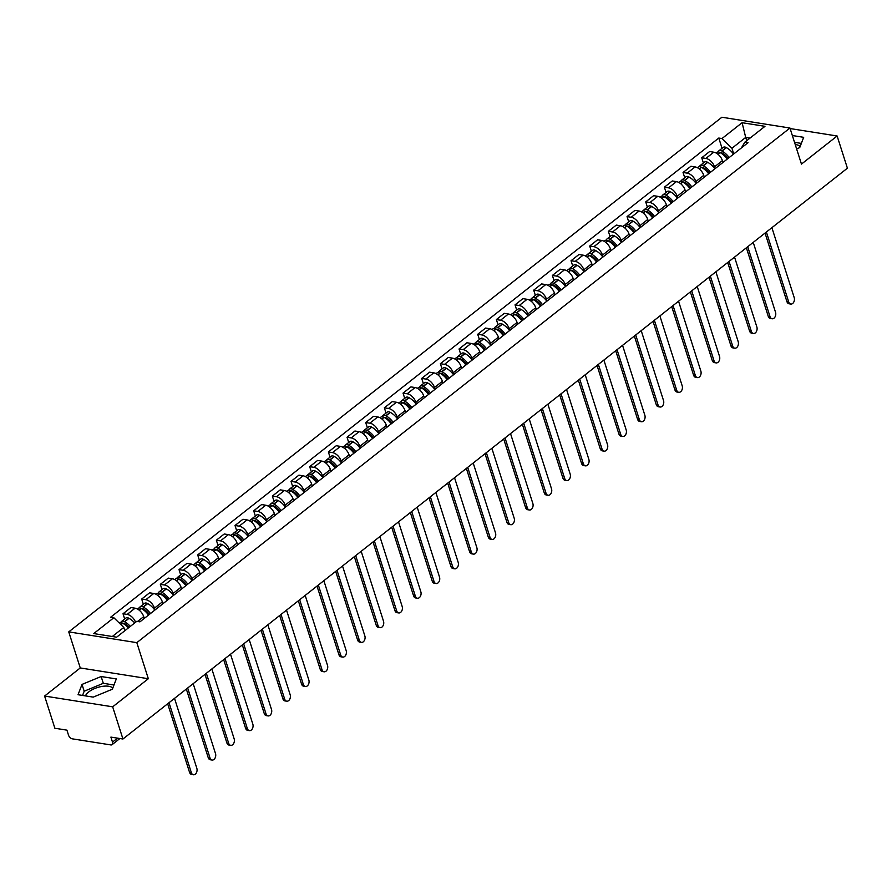 <?xml version="1.0" encoding="UTF-8"?>
<svg xmlns="http://www.w3.org/2000/svg" width="892" height="892" viewBox="0 0 892 892"><rect width="100%" height="100%" fill="white"/><g stroke="black" fill="none" stroke-linecap="round" stroke-linejoin="round"><path stroke-width="1.34" d="M795.229 144.56A14.696 6.378 162.3 0 1 800.135 146.522M85.465 695.894A14.696 6.378 162.3 0 1 88.732 691.936A14.696 6.378 162.3 0 1 102.179 686.394A14.696 6.378 162.3 0 1 112.771 688.122M44.6 696.05L112.671 706.821L122.94 739.011L847.4 168.187L837.131 135.997L801.462 164.095L789.955 128.024L721.884 117.242L68.751 631.882L80.258 667.952L44.6 696.05L54.869 728.24L66.922 730.147L68.517 735.164A3.769 2.219 -128.2 0 0 72.274 738.832L110.809 744.92A3.769 2.219 -128.2 0 0 112.102 744.653A3.769 2.219 -128.2 0 0 112.492 742.122L117.521 738.152M112.671 706.821L148.328 678.723L136.822 642.653L789.955 128.024M122.94 739.011L110.898 737.104L112.492 742.122M837.131 135.997L790.122 128.559M722.988 162.433L722.409 160.638A8.675 5.107 -128.2 0 0 713.767 152.197L709.619 151.54L701.725 157.773L705.873 158.43A8.675 5.107 51.8 0 1 714.514 166.86L715.083 168.655M703.398 163.002L701.725 157.773M704.312 177.14L703.743 175.345A8.675 5.107 -128.2 0 0 695.102 166.915L690.954 166.258L683.049 172.479L687.208 173.137A8.675 5.107 51.8 0 1 695.838 181.567L696.418 183.373M684.721 177.72L683.049 172.479M685.647 191.858L685.067 190.052A8.675 5.107 -128.2 0 0 676.437 181.622L672.278 180.965L664.384 187.186L668.532 187.844A8.675 5.107 51.8 0 1 677.173 196.273L677.753 198.08M666.056 192.427L664.384 187.186M666.982 206.565L666.402 204.759A8.675 5.107 -128.2 0 0 657.772 196.329L653.613 195.671L645.719 201.893L649.867 202.551A8.675 5.107 51.8 0 1 658.508 210.98L659.077 212.787M647.391 207.134L645.719 201.893M648.317 221.272L647.737 219.465A8.675 5.107 -128.2 0 0 639.096 211.036L634.948 210.378L627.054 216.6L631.202 217.258A8.675 5.107 51.8 0 1 639.843 225.698L640.411 227.493M628.726 221.84L627.054 216.6M629.641 235.979L629.072 234.183A8.675 5.107 -128.2 0 0 620.431 225.743L616.283 225.096L608.377 231.318L612.536 231.976A8.675 5.107 51.8 0 1 621.167 240.405L621.746 242.2M610.05 236.558L608.377 231.318M610.975 250.685L610.396 248.89A8.675 5.107 -128.2 0 0 601.766 240.461L597.607 239.803L589.712 246.025L593.86 246.683A8.675 5.107 51.8 0 1 602.501 255.112L603.081 256.918M591.385 251.265L589.712 246.025M592.31 265.403L591.731 263.597A8.675 5.107 -128.2 0 0 583.1 255.168L578.941 254.51L571.047 260.732L575.195 261.389A8.675 5.107 51.8 0 1 583.836 269.819L584.405 271.625M572.72 265.972L571.047 260.732M573.645 280.11L573.065 278.304A8.675 5.107 -128.2 0 0 564.424 269.875L560.276 269.217L552.382 275.438L556.53 276.096A8.675 5.107 51.8 0 1 565.171 284.526L565.74 286.332M554.055 280.679L552.382 275.438M554.969 294.817L554.4 293.022A8.675 5.107 -128.2 0 0 545.759 284.581L541.611 283.924L533.706 290.156L537.865 290.803A8.675 5.107 51.8 0 1 546.495 299.244L547.075 301.039M535.378 295.386L533.706 290.156M536.304 309.524L535.724 307.729A8.675 5.107 -128.2 0 0 527.094 299.299L522.935 298.642L515.041 304.863L519.189 305.521A8.675 5.107 51.8 0 1 527.83 313.951L528.41 315.746M516.713 310.104L515.041 304.863M517.639 324.242L517.059 322.436A8.675 5.107 -128.2 0 0 508.429 314.006L504.27 313.348L496.376 319.57L500.523 320.228A8.675 5.107 51.8 0 1 509.165 328.657L509.733 330.464M498.048 324.811L496.376 319.57M498.962 338.949L498.394 337.143A8.675 5.107 -128.2 0 0 489.753 328.713L485.605 328.055L477.711 334.277L481.858 334.935A8.675 5.107 51.8 0 1 490.5 343.364L491.068 345.171M479.383 339.517L477.711 334.277M480.297 353.656L479.729 351.849A8.675 5.107 -128.2 0 0 471.087 343.42L466.94 342.762L459.034 348.984L463.193 349.642A8.675 5.107 51.8 0 1 471.823 358.082L472.403 359.877M460.707 354.224L459.034 348.984M461.632 368.363L461.053 366.567A8.675 5.107 -128.2 0 0 452.422 358.127L448.263 357.469L440.369 363.702L444.517 364.36A8.675 5.107 51.8 0 1 453.158 372.789L453.738 374.584M442.042 368.931L440.369 363.702M442.967 383.069L442.387 381.274A8.675 5.107 -128.2 0 0 433.757 372.845L429.598 372.187L421.704 378.409L425.852 379.067A8.675 5.107 51.8 0 1 434.493 387.496L435.062 389.302M423.377 383.649L421.704 378.409M424.291 397.787L423.722 395.981A8.675 5.107 -128.2 0 0 415.081 387.552L410.933 386.894L403.039 393.116L407.187 393.773A8.675 5.107 51.8 0 1 415.828 402.203L416.397 404.009M404.712 398.356L403.039 393.116M405.626 412.494L405.057 410.688A8.675 5.107 -128.2 0 0 396.416 402.259L392.268 401.601L384.363 407.822L388.522 408.48A8.675 5.107 51.8 0 1 397.152 416.91L397.732 418.716M386.035 413.063L384.363 407.822M386.961 427.201L386.381 425.395A8.675 5.107 -128.2 0 0 377.751 416.965L373.592 416.308L365.698 422.529L369.845 423.187A8.675 5.107 51.8 0 1 378.487 431.628L379.067 433.423M367.37 427.77L365.698 422.529M368.296 441.908L367.716 440.113A8.675 5.107 -128.2 0 0 359.086 431.672L354.927 431.026L347.033 437.247L351.18 437.905A8.675 5.107 51.8 0 1 359.822 446.334L360.39 448.13M348.705 442.488L347.033 437.247M349.619 456.615L349.051 454.82A8.675 5.107 -128.2 0 0 340.41 446.39L336.262 445.732L328.368 451.954L332.515 452.612A8.675 5.107 51.8 0 1 341.157 461.041L341.725 462.848M330.04 457.195L328.368 451.954M330.954 471.333L330.386 469.526A8.675 5.107 -128.2 0 0 321.744 461.097L317.597 460.439L309.691 466.661L313.85 467.319A8.675 5.107 51.8 0 1 322.48 475.748L323.06 477.555M311.364 471.901L309.691 466.661M312.289 486.04L311.709 484.233A8.675 5.107 -128.2 0 0 303.079 475.804L298.92 475.146L291.026 481.368L295.174 482.026A8.675 5.107 51.8 0 1 303.815 490.455L304.395 492.261M292.699 486.608L291.026 481.368M293.624 500.747L293.044 498.951A8.675 5.107 -128.2 0 0 284.414 490.511L280.255 489.853L272.361 496.086L276.509 496.733A8.675 5.107 51.8 0 1 285.15 505.173L285.719 506.968M274.034 501.315L272.361 496.086M274.948 515.453L274.379 513.658A8.675 5.107 -128.2 0 0 265.738 505.229L261.59 504.571L253.696 510.793L257.844 511.45A8.675 5.107 51.8 0 1 266.485 519.88L267.054 521.675M255.368 516.033L253.696 510.793M256.283 530.171L255.714 528.365A8.675 5.107 -128.2 0 0 247.073 519.936L242.925 519.278L235.02 525.5L239.179 526.157A8.675 5.107 51.8 0 1 247.809 534.587L248.389 536.393M236.692 530.74L235.02 525.5M237.618 544.878L237.038 543.072A8.675 5.107 -128.2 0 0 228.408 534.643L224.249 533.985L216.355 540.206L220.502 540.864A8.675 5.107 51.8 0 1 229.144 549.294L229.723 551.1M218.027 545.447L216.355 540.206M218.953 559.585L218.373 557.779A8.675 5.107 -128.2 0 0 209.743 549.349L205.584 548.692L197.69 554.913L201.837 555.571A8.675 5.107 51.8 0 1 210.479 564.012L211.047 565.807M199.362 560.154L197.69 554.913M200.276 574.292L199.708 572.497A8.675 5.107 -128.2 0 0 191.066 564.056L186.919 563.398L179.024 569.631L183.172 570.289A8.675 5.107 51.8 0 1 191.813 578.718L192.382 580.514M180.697 574.861L179.024 569.631M181.611 588.999L181.043 587.204A8.675 5.107 -128.2 0 0 172.401 578.774L168.254 578.116L160.348 584.338L164.507 584.996A8.675 5.107 51.8 0 1 173.137 593.425L173.717 595.232M162.021 589.579L160.348 584.338M162.946 603.717L162.366 601.91A8.675 5.107 -128.2 0 0 153.736 593.481L149.577 592.823L141.683 599.045L145.831 599.703A8.675 5.107 51.8 0 1 154.472 608.132L155.052 609.938M143.356 604.285L141.683 599.045M144.281 618.424L143.701 616.617A8.675 5.107 -128.2 0 0 135.071 608.188L130.912 607.53L123.018 613.752L127.166 614.41A8.675 5.107 51.8 0 1 135.595 622.237M124.69 618.992L123.018 613.752M746.738 140.691L745.701 137.424L731.942 148.262L733.748 153.948M731.942 148.262L721.985 138.55L742.088 122.706L764.968 126.329L744.853 142.174L741.386 147.938M721.985 138.55L718.785 138.048L110.641 617.231L113.841 617.732L93.738 633.576L116.618 637.189L136.721 621.356L139.91 621.858L748.053 142.675L744.853 142.174M68.751 631.882L136.822 642.653M796.623 148.897L799.711 147.626L803.681 137.323L792.352 135.528M80.258 667.952L148.328 678.723M93.225 697.12L112.347 689.226L116.317 678.923L101.142 676.526L82.008 684.42L78.05 694.723L93.225 697.12M124.835 630.711L123.798 627.444L112.292 636.509M750.016 138.104L745.701 137.424L742.088 122.706M722.063 148.295L718.785 138.048M113.841 617.732L123.798 627.444M801.339 143.4L794.516 142.319M113.975 685L103.316 683.317L84.183 691.211L82.555 695.437M84.183 691.211L82.008 684.42M103.316 683.317L101.142 676.526M790.78 304.06L789.007 303.782A4.337 2.955 -81 0 1 786.934 301.663L788.706 301.942A4.337 2.955 99 0 0 790.78 304.06A4.337 2.955 99 0 0 793.757 302.12A4.337 2.955 99 0 0 794.203 297.605L771.892 227.683M729.165 157.561A14.328 8.429 -128.2 0 0 722.041 151.083L721.829 150.971A4.761 2.799 -128.2 0 0 718.841 150.837A4.761 2.799 -128.2 0 0 718.172 151.963M718.841 150.837L723.211 147.392A4.761 2.799 51.8 0 1 726.199 147.526L726.411 147.648A14.328 8.429 51.8 0 1 733.536 154.115M716.086 153L716.923 152.342A4.761 2.799 51.8 0 1 719.922 152.476L720.123 152.599A14.328 8.429 51.8 0 1 727.259 159.066M720.39 152.733A2.308 1.36 51.8 0 1 721.806 152.822L722.018 152.945A11.875 6.991 51.8 0 1 728.028 158.453M766.384 232.02L788.706 301.942M726.188 156.212L726.991 158.709M765.046 233.068L786.934 301.663M772.115 318.767L770.342 318.489A4.337 2.955 -81 0 1 768.268 316.37L770.03 316.649A4.337 2.955 99 0 0 772.115 318.767A4.337 2.955 99 0 0 775.092 316.827A4.337 2.955 99 0 0 775.538 312.312L753.227 242.39M710.5 172.268A14.328 8.429 -128.2 0 0 703.375 165.789L703.164 165.678A4.761 2.799 -128.2 0 0 700.175 165.544A4.761 2.799 -128.2 0 0 699.506 166.67M700.175 165.544L704.546 162.099A4.761 2.799 51.8 0 1 707.534 162.244L707.746 162.355A14.328 8.429 51.8 0 1 714.871 168.833M697.421 167.718L698.258 167.049A4.761 2.799 51.8 0 1 701.246 167.194L701.458 167.306A14.328 8.429 51.8 0 1 708.582 173.784M701.714 167.451A2.308 1.36 51.8 0 1 703.141 167.54L703.353 167.651A11.875 6.991 51.8 0 1 709.363 173.171M747.719 246.727L770.03 316.649M707.523 170.918L708.315 173.416M746.381 247.786L768.268 316.37M753.439 333.474L751.677 333.195A4.337 2.955 -81 0 1 749.592 331.088L751.365 331.367A4.337 2.955 99 0 0 753.439 333.474A4.337 2.955 99 0 0 756.416 331.534A4.337 2.955 99 0 0 756.873 327.029L734.551 257.097M691.835 186.974A14.328 8.429 -128.2 0 0 684.71 180.507L684.498 180.385A4.761 2.799 -128.2 0 0 681.51 180.251A4.761 2.799 -128.2 0 0 680.841 181.377M681.51 180.251L685.87 176.817A4.761 2.799 51.8 0 1 688.869 176.95L689.07 177.062A14.328 8.429 51.8 0 1 696.206 183.54M678.745 182.425L679.592 181.767A4.761 2.799 51.8 0 1 682.581 181.901L682.793 182.013A14.328 8.429 51.8 0 1 689.917 188.491M683.049 182.158A2.308 1.36 51.8 0 1 684.476 182.247L684.677 182.358A11.875 6.991 51.8 0 1 690.698 187.877M729.054 261.434L751.365 331.367M688.858 185.625L689.65 188.123M727.705 262.493L749.592 331.088M734.774 348.181L733.001 347.902A4.337 2.955 -81 0 1 730.927 345.795L732.7 346.074A4.337 2.955 99 0 0 734.774 348.181A4.337 2.955 99 0 0 737.751 346.241A4.337 2.955 99 0 0 738.208 341.736L715.886 271.804M673.17 201.692A14.328 8.429 -128.2 0 0 666.034 195.214L665.833 195.103A4.761 2.799 -128.2 0 0 662.834 194.958A4.761 2.799 -128.2 0 0 662.176 196.084M662.834 194.958L667.205 191.524A4.761 2.799 51.8 0 1 670.193 191.657L670.405 191.769A14.328 8.429 51.8 0 1 677.53 198.247M660.08 197.132L660.927 196.474A4.761 2.799 51.8 0 1 663.916 196.608L664.127 196.719A14.328 8.429 51.8 0 1 671.252 203.198M664.384 196.864A2.308 1.36 51.8 0 1 665.8 196.954L666.012 197.065A11.875 6.991 51.8 0 1 672.033 202.584M710.378 276.141L732.7 346.074M670.193 200.332L670.985 202.83M709.04 277.2L730.927 345.795M716.109 362.899L714.336 362.609A4.337 2.955 -81 0 1 712.262 360.502L714.035 360.781A4.337 2.955 99 0 0 716.109 362.899A4.337 2.955 99 0 0 719.086 360.959A4.337 2.955 99 0 0 719.532 356.443L697.221 286.51M654.494 216.399A14.328 8.429 -128.2 0 0 647.369 209.921L647.157 209.81A4.761 2.799 -128.2 0 0 644.169 209.676A4.761 2.799 -128.2 0 0 643.5 210.802M644.169 209.676L648.54 206.23A4.761 2.799 51.8 0 1 651.528 206.364L651.74 206.476A14.328 8.429 51.8 0 1 658.865 212.954M641.415 211.839L642.251 211.181A4.761 2.799 51.8 0 1 645.251 211.315L645.451 211.426A14.328 8.429 51.8 0 1 652.587 217.904M645.719 211.571A2.308 1.36 51.8 0 1 647.135 211.66L647.347 211.772A11.875 6.991 51.8 0 1 653.357 217.291M691.713 290.848L714.035 360.781M651.517 215.05L652.32 217.548M690.375 291.907L712.262 360.502M697.444 377.606L695.671 377.327A4.337 2.955 -81 0 1 693.597 375.209L695.359 375.487A4.337 2.955 99 0 0 697.444 377.606A4.337 2.955 99 0 0 700.421 375.666A4.337 2.955 99 0 0 700.867 371.15L678.556 301.228M635.829 231.106A14.328 8.429 -128.2 0 0 628.704 224.628L628.492 224.516A4.761 2.799 -128.2 0 0 625.504 224.383A4.761 2.799 -128.2 0 0 624.835 225.509M625.504 224.383L629.875 220.937A4.761 2.799 51.8 0 1 632.863 221.071L633.075 221.194A14.328 8.429 51.8 0 1 640.2 227.661M622.75 226.557L623.586 225.888A4.761 2.799 51.8 0 1 626.574 226.022L626.786 226.144A14.328 8.429 51.8 0 1 633.911 232.611M627.043 226.289A2.308 1.36 51.8 0 1 628.47 226.367L628.682 226.49A11.875 6.991 51.8 0 1 634.691 231.998M673.047 305.566L695.359 375.487M632.852 229.757L633.643 232.255M671.709 306.625L693.597 375.209M678.767 392.313L677.006 392.034A4.337 2.955 -81 0 1 674.921 389.916L676.693 390.194A4.337 2.955 99 0 0 678.767 392.313A4.337 2.955 99 0 0 681.744 390.373A4.337 2.955 99 0 0 682.202 385.857L659.879 315.935M617.164 245.813A14.328 8.429 -128.2 0 0 610.039 239.346L609.827 239.223A4.761 2.799 -128.2 0 0 606.839 239.089A4.761 2.799 -128.2 0 0 606.17 240.216M606.839 239.089L611.198 235.644A4.761 2.799 51.8 0 1 614.198 235.789L614.398 235.901A14.328 8.429 51.8 0 1 621.534 242.379M604.074 241.264L604.921 240.595A4.761 2.799 51.8 0 1 607.909 240.74L608.121 240.851A14.328 8.429 51.8 0 1 615.246 247.329M608.377 240.996A2.308 1.36 51.8 0 1 609.805 241.085L610.005 241.197A11.875 6.991 51.8 0 1 616.026 246.716M654.382 320.273L676.693 390.194M614.187 244.464L614.978 246.961M653.033 321.332L674.921 389.916M660.102 407.02L658.329 406.741A4.337 2.955 -81 0 1 656.256 404.633L658.028 404.912A4.337 2.955 99 0 0 660.102 407.02A4.337 2.955 99 0 0 663.079 405.079A4.337 2.955 99 0 0 663.537 400.575L641.214 330.642M598.499 260.531A14.328 8.429 -128.2 0 0 591.363 254.053L591.162 253.941A4.761 2.799 -128.2 0 0 588.163 253.796A4.761 2.799 -128.2 0 0 587.505 254.922M588.163 253.796L592.533 250.362A4.761 2.799 51.8 0 1 595.522 250.496L595.733 250.607A14.328 8.429 51.8 0 1 602.858 257.086M585.408 255.971L586.256 255.313A4.761 2.799 51.8 0 1 589.244 255.446L589.456 255.558A14.328 8.429 51.8 0 1 596.581 262.036M589.712 255.703A2.308 1.36 51.8 0 1 591.128 255.792L591.34 255.904A11.875 6.991 51.8 0 1 597.361 261.423M635.706 334.979L658.028 404.912M595.522 259.171L596.313 261.668M634.368 336.039L656.256 404.633M641.437 421.726L639.664 421.448A4.337 2.955 -81 0 1 637.59 419.34L639.363 419.619A4.337 2.955 99 0 0 641.437 421.726A4.337 2.955 99 0 0 644.414 419.798A4.337 2.955 99 0 0 644.86 415.282L622.549 345.349M579.822 275.238A14.328 8.429 -128.2 0 0 572.697 268.76L572.486 268.648A4.761 2.799 -128.2 0 0 569.497 268.503A4.761 2.799 -128.2 0 0 568.828 269.64M569.497 268.503L573.868 265.069A4.761 2.799 51.8 0 1 576.856 265.203L577.068 265.314A14.328 8.429 51.8 0 1 584.193 271.792M566.743 270.677L567.58 270.02A4.761 2.799 51.8 0 1 570.579 270.153L570.78 270.265A14.328 8.429 51.8 0 1 577.916 276.743M571.047 270.41A2.308 1.36 51.8 0 1 572.463 270.499L572.675 270.611A11.875 6.991 51.8 0 1 578.685 276.13M617.041 349.686L639.363 419.619M576.845 273.889L577.648 276.375M615.703 350.746L637.59 419.34M622.772 436.444L620.999 436.155A4.337 2.955 -81 0 1 618.925 434.047L620.687 434.326A4.337 2.955 99 0 0 622.772 436.444A4.337 2.955 99 0 0 625.749 434.504A4.337 2.955 99 0 0 626.195 429.989L603.884 360.067M561.157 289.945A14.328 8.429 -128.2 0 0 554.032 283.466L553.821 283.355A4.761 2.799 -128.2 0 0 550.832 283.221A4.761 2.799 -128.2 0 0 550.163 284.347M550.832 283.221L555.203 279.776A4.761 2.799 51.8 0 1 558.191 279.91L558.403 280.032A14.328 8.429 51.8 0 1 565.528 286.499M548.078 285.384L548.914 284.726A4.761 2.799 51.8 0 1 551.903 284.86L552.115 284.972A14.328 8.429 51.8 0 1 559.239 291.45M552.371 285.117A2.308 1.36 51.8 0 1 553.798 285.206L554.01 285.317A11.875 6.991 51.8 0 1 560.02 290.837M598.376 364.404L620.687 434.326M558.18 288.595L558.972 291.093M597.038 365.452L618.925 434.047M604.096 451.151L602.334 450.873A4.337 2.955 -81 0 1 600.249 448.754L602.022 449.033A4.337 2.955 99 0 0 604.096 451.151A4.337 2.955 99 0 0 607.073 449.211A4.337 2.955 99 0 0 607.53 444.695L585.208 374.774M542.492 304.651A14.328 8.429 -128.2 0 0 535.367 298.173L535.155 298.062A4.761 2.799 -128.2 0 0 532.167 297.928A4.761 2.799 -128.2 0 0 531.498 299.054M532.167 297.928L536.527 294.483A4.761 2.799 51.8 0 1 539.526 294.628L539.727 294.739A14.328 8.429 51.8 0 1 546.863 301.217M529.402 300.102L530.249 299.433A4.761 2.799 51.8 0 1 533.238 299.567L533.449 299.69A14.328 8.429 51.8 0 1 540.574 306.157M533.706 299.835A2.308 1.36 51.8 0 1 535.133 299.913L535.334 300.035A11.875 6.991 51.8 0 1 541.355 305.543M579.711 379.111L602.022 449.033M539.515 303.302L540.307 305.8M578.362 380.17L600.249 448.754M585.431 465.858L583.658 465.579A4.337 2.955 -81 0 1 581.584 463.461L583.357 463.751A4.337 2.955 99 0 0 585.431 465.858A4.337 2.955 99 0 0 588.408 463.918A4.337 2.955 99 0 0 588.865 459.413L566.543 389.481M523.827 319.358A14.328 8.429 -128.2 0 0 516.691 312.891L516.49 312.769A4.761 2.799 -128.2 0 0 513.491 312.635A4.761 2.799 -128.2 0 0 512.833 313.761M513.491 312.635L517.862 309.19A4.761 2.799 51.8 0 1 520.85 309.334L521.062 309.446A14.328 8.429 51.8 0 1 528.187 315.924M510.737 314.809L511.584 314.14A4.761 2.799 51.8 0 1 514.572 314.285L514.784 314.397A14.328 8.429 51.8 0 1 521.909 320.875M515.041 314.542A2.308 1.36 51.8 0 1 516.457 314.631L516.669 314.742A11.875 6.991 51.8 0 1 522.69 320.261M561.035 393.818L583.357 463.751M520.85 318.009L521.642 320.507M559.697 394.877L581.584 463.461M566.766 480.565L564.993 480.286A4.337 2.955 -81 0 1 562.919 478.179L564.692 478.458A4.337 2.955 99 0 0 566.766 480.565A4.337 2.955 99 0 0 569.743 478.625A4.337 2.955 99 0 0 570.189 474.12L547.878 404.188M505.151 334.076A14.328 8.429 -128.2 0 0 498.026 327.598L497.814 327.487A4.761 2.799 -128.2 0 0 494.826 327.342A4.761 2.799 -128.2 0 0 494.157 328.468M494.826 327.342L499.197 323.907A4.761 2.799 51.8 0 1 502.185 324.041L502.397 324.153A14.328 8.429 51.8 0 1 509.522 330.631M492.072 329.516L492.908 328.858A4.761 2.799 51.8 0 1 495.907 328.992L496.108 329.103A14.328 8.429 51.8 0 1 503.244 335.582M496.376 329.248A2.308 1.36 51.8 0 1 497.792 329.338L498.004 329.449A11.875 6.991 51.8 0 1 504.013 334.968M542.369 408.525L564.692 478.458M502.174 332.716L502.977 335.214M541.031 409.584L562.919 478.179M548.101 495.272L546.328 494.993A4.337 2.955 -81 0 1 544.254 492.886L546.015 493.165A4.337 2.955 99 0 0 548.101 495.272A4.337 2.955 99 0 0 551.078 493.343A4.337 2.955 99 0 0 551.524 488.827L529.212 418.894M486.486 348.783A14.328 8.429 -128.2 0 0 479.361 342.305L479.149 342.193A4.761 2.799 -128.2 0 0 476.161 342.06A4.761 2.799 -128.2 0 0 475.492 343.186M476.161 342.06L480.532 338.614A4.761 2.799 51.8 0 1 483.52 338.748L483.732 338.86A14.328 8.429 51.8 0 1 490.856 345.338M473.407 344.223L474.243 343.565A4.761 2.799 51.8 0 1 477.231 343.699L477.443 343.81A14.328 8.429 51.8 0 1 484.568 350.288M477.699 343.955A2.308 1.36 51.8 0 1 479.127 344.044L479.338 344.156A11.875 6.991 51.8 0 1 485.348 349.675M523.704 423.232L546.015 493.165M483.509 347.434L484.3 349.932M522.366 424.291L544.254 492.886M529.424 509.99L527.663 509.711A4.337 2.955 -81 0 1 525.578 507.593L527.35 507.871A4.337 2.955 99 0 0 529.424 509.99A4.337 2.955 99 0 0 532.401 508.05A4.337 2.955 99 0 0 532.858 503.534L510.536 433.612M467.821 363.49A14.328 8.429 -128.2 0 0 460.696 357.012L460.484 356.9A4.761 2.799 -128.2 0 0 457.496 356.767A4.761 2.799 -128.2 0 0 456.827 357.893M457.496 356.767L461.855 353.321A4.761 2.799 51.8 0 1 464.855 353.455L465.055 353.578A14.328 8.429 51.8 0 1 472.191 360.045M454.73 358.93L455.578 358.272A4.761 2.799 51.8 0 1 458.566 358.406L458.778 358.528A14.328 8.429 51.8 0 1 465.903 364.995M459.034 358.662A2.308 1.36 51.8 0 1 460.462 358.751L460.662 358.874A11.875 6.991 51.8 0 1 466.683 364.382M505.039 437.95L527.35 507.871M464.843 362.141L465.635 364.638M503.69 438.998L525.578 507.593M510.759 524.697L508.986 524.418A4.337 2.955 -81 0 1 506.912 522.299L508.685 522.578A4.337 2.955 99 0 0 510.759 524.697A4.337 2.955 99 0 0 513.736 522.757A4.337 2.955 99 0 0 514.193 518.241L491.871 448.319M449.155 378.197A14.328 8.429 -128.2 0 0 442.019 371.719L441.819 371.607A4.761 2.799 -128.2 0 0 438.819 371.473A4.761 2.799 -128.2 0 0 438.162 372.6M438.819 371.473L443.19 368.028A4.761 2.799 51.8 0 1 446.178 368.173L446.39 368.285A14.328 8.429 51.8 0 1 453.515 374.763M436.065 373.648L436.913 372.979A4.761 2.799 51.8 0 1 439.901 373.124L440.113 373.235A14.328 8.429 51.8 0 1 447.238 379.713M440.369 373.38A2.308 1.36 51.8 0 1 441.785 373.469L441.997 373.581A11.875 6.991 51.8 0 1 448.018 379.1M486.363 452.657L508.685 522.578M446.178 376.848L446.97 379.345M485.025 453.716L506.912 522.299M492.094 539.404L490.321 539.125A4.337 2.955 -81 0 1 488.247 537.017L490.02 537.296A4.337 2.955 99 0 0 492.094 539.404A4.337 2.955 99 0 0 495.071 537.463A4.337 2.955 99 0 0 495.517 532.959L473.206 463.026M430.479 392.904A14.328 8.429 -128.2 0 0 423.354 386.437L423.142 386.314A4.761 2.799 -128.2 0 0 420.154 386.18A4.761 2.799 -128.2 0 0 419.485 387.306M420.154 386.18L424.525 382.746A4.761 2.799 51.8 0 1 427.513 382.88L427.725 382.991A14.328 8.429 51.8 0 1 434.85 389.469M417.4 388.355L418.237 387.697A4.761 2.799 51.8 0 1 421.236 387.83L421.437 387.942A14.328 8.429 51.8 0 1 428.573 394.42M421.704 388.087A2.308 1.36 51.8 0 1 423.12 388.176L423.332 388.288A11.875 6.991 51.8 0 1 429.342 393.807M467.698 467.363L490.02 537.296M427.502 391.555L428.305 394.052M466.36 468.423L488.247 537.017M473.429 554.11L471.656 553.832A4.337 2.955 -81 0 1 469.582 551.724L471.344 552.003A4.337 2.955 99 0 0 473.429 554.11A4.337 2.955 99 0 0 476.406 552.17A4.337 2.955 99 0 0 476.852 547.666L454.541 477.733M411.814 407.622A14.328 8.429 -128.2 0 0 404.689 401.144L404.477 401.032A4.761 2.799 -128.2 0 0 401.489 400.887A4.761 2.799 -128.2 0 0 400.82 402.013M401.489 400.887L405.86 397.453A4.761 2.799 51.8 0 1 408.848 397.587L409.06 397.698A14.328 8.429 51.8 0 1 416.185 404.176M398.735 403.061L399.571 402.403A4.761 2.799 51.8 0 1 402.56 402.537L402.771 402.649A14.328 8.429 51.8 0 1 409.896 409.127M403.028 402.794A2.308 1.36 51.8 0 1 404.455 402.883L404.667 402.994A11.875 6.991 51.8 0 1 410.677 408.514M449.033 482.07L471.344 552.003M408.837 406.273L409.629 408.759M447.695 483.13L469.582 551.724M454.753 568.828L452.991 568.538A4.337 2.955 -81 0 1 450.906 566.431L452.679 566.71A4.337 2.955 99 0 0 454.753 568.828A4.337 2.955 99 0 0 457.73 566.888A4.337 2.955 99 0 0 458.187 562.373L435.865 492.44M393.149 422.329A14.328 8.429 -128.2 0 0 386.024 415.85L385.812 415.739A4.761 2.799 -128.2 0 0 382.824 415.605A4.761 2.799 -128.2 0 0 382.155 416.731M382.824 415.605L387.184 412.16A4.761 2.799 51.8 0 1 390.183 412.294L390.384 412.405A14.328 8.429 51.8 0 1 397.52 418.883M380.059 417.768L380.906 417.11A4.761 2.799 51.8 0 1 383.894 417.244L384.106 417.356A14.328 8.429 51.8 0 1 391.231 423.834M384.363 417.501A2.308 1.36 51.8 0 1 385.79 417.59L385.991 417.701A11.875 6.991 51.8 0 1 392.012 423.221M430.368 496.777L452.679 566.71M390.172 420.979L390.964 423.477M429.019 497.836L450.906 566.431M436.088 583.535L434.315 583.257A4.337 2.955 -81 0 1 432.241 581.138L434.014 581.417A4.337 2.955 99 0 0 436.088 583.535A4.337 2.955 99 0 0 439.065 581.595A4.337 2.955 99 0 0 439.522 577.079L417.2 507.158M374.484 437.035A14.328 8.429 -128.2 0 0 367.348 430.557L367.147 430.446A4.761 2.799 -128.2 0 0 364.148 430.312A4.761 2.799 -128.2 0 0 363.49 431.438M364.148 430.312L368.519 426.867A4.761 2.799 51.8 0 1 371.507 427L371.719 427.123A14.328 8.429 51.8 0 1 378.844 433.59M361.394 432.486L362.241 431.817A4.761 2.799 51.8 0 1 365.229 431.951L365.441 432.074A14.328 8.429 51.8 0 1 372.566 438.541M365.698 432.219A2.308 1.36 51.8 0 1 367.114 432.297L367.326 432.419A11.875 6.991 51.8 0 1 373.347 437.927M411.691 511.495L434.014 581.417M371.507 435.686L372.298 438.184M410.353 512.554L432.241 581.138M417.423 598.242L415.65 597.963A4.337 2.955 -81 0 1 413.576 595.845L415.349 596.124A4.337 2.955 99 0 0 417.423 598.242A4.337 2.955 99 0 0 420.4 596.302A4.337 2.955 99 0 0 420.846 591.786L398.534 521.865M355.808 451.742A14.328 8.429 -128.2 0 0 348.683 445.275L348.471 445.153A4.761 2.799 -128.2 0 0 345.483 445.019A4.761 2.799 -128.2 0 0 344.814 446.145M345.483 445.019L349.854 441.573A4.761 2.799 51.8 0 1 352.842 441.718L353.054 441.83A14.328 8.429 51.8 0 1 360.178 448.308M342.729 447.193L343.565 446.524A4.761 2.799 51.8 0 1 346.564 446.669L346.765 446.78A14.328 8.429 51.8 0 1 353.901 453.259M347.033 446.925A2.308 1.36 51.8 0 1 348.449 447.015L348.66 447.126A11.875 6.991 51.8 0 1 354.67 452.645M393.026 526.202L415.349 596.124M352.831 450.393L353.633 452.891M391.688 527.261L413.576 595.845M398.757 612.949L396.985 612.67A4.337 2.955 -81 0 1 394.911 610.563L396.672 610.842A4.337 2.955 99 0 0 398.757 612.949A4.337 2.955 99 0 0 401.735 611.009A4.337 2.955 99 0 0 402.18 606.504L379.869 536.571M337.143 466.46A14.328 8.429 -128.2 0 0 330.018 459.982L329.806 459.871A4.761 2.799 -128.2 0 0 326.818 459.726A4.761 2.799 -128.2 0 0 326.149 460.852M326.818 459.726L331.177 456.291A4.761 2.799 51.8 0 1 334.177 456.425L334.388 456.537A14.328 8.429 51.8 0 1 341.513 463.015M324.064 461.9L324.9 461.242A4.761 2.799 51.8 0 1 327.888 461.376L328.1 461.487A14.328 8.429 51.8 0 1 335.225 467.965M328.356 461.632A2.308 1.36 51.8 0 1 329.784 461.722L329.995 461.833A11.875 6.991 51.8 0 1 336.005 467.352M374.361 540.909L396.672 610.842M334.166 465.1L334.957 467.598M373.023 541.968L394.911 610.563M380.081 627.656L378.32 627.377A4.337 2.955 -81 0 1 376.234 625.27L378.007 625.548A4.337 2.955 99 0 0 380.081 627.656A4.337 2.955 99 0 0 383.058 625.727A4.337 2.955 99 0 0 383.515 621.211L361.193 551.278M318.477 481.167A14.328 8.429 -128.2 0 0 311.353 474.689L311.141 474.577A4.761 2.799 -128.2 0 0 308.153 474.433A4.761 2.799 -128.2 0 0 307.484 475.57M308.153 474.433L312.512 470.998A4.761 2.799 51.8 0 1 315.512 471.132L315.712 471.244A14.328 8.429 51.8 0 1 322.848 477.722M305.387 476.607L306.235 475.949A4.761 2.799 51.8 0 1 309.223 476.083L309.435 476.194A14.328 8.429 51.8 0 1 316.56 482.672M309.691 476.339A2.308 1.36 51.8 0 1 311.118 476.428L311.319 476.54A11.875 6.991 51.8 0 1 317.34 482.059M355.696 555.616L378.007 625.548M315.5 479.818L316.292 482.304M354.347 556.675L376.234 625.27M361.416 642.374L359.643 642.084A4.337 2.955 -81 0 1 357.569 639.977L359.342 640.255A4.337 2.955 99 0 0 361.416 642.374A4.337 2.955 99 0 0 364.393 640.434A4.337 2.955 99 0 0 364.85 635.918L342.528 565.996M299.812 495.874A14.328 8.429 -128.2 0 0 292.676 489.396L292.476 489.284A4.761 2.799 -128.2 0 0 289.476 489.15A4.761 2.799 -128.2 0 0 288.818 490.277M289.476 489.15L293.847 485.705A4.761 2.799 51.8 0 1 296.835 485.839L297.047 485.962A14.328 8.429 51.8 0 1 304.172 492.429M286.722 491.314L287.57 490.656A4.761 2.799 51.8 0 1 290.558 490.79L290.77 490.901A14.328 8.429 51.8 0 1 297.895 497.379M291.026 491.046A2.308 1.36 51.8 0 1 292.442 491.135L292.654 491.247A11.875 6.991 51.8 0 1 298.675 496.766M337.02 570.334L359.342 640.255M296.824 494.525L297.627 497.022M335.682 571.382L357.569 639.977M342.751 657.081L340.978 656.802A4.337 2.955 -81 0 1 338.904 654.683L340.677 654.962A4.337 2.955 99 0 0 342.751 657.081A4.337 2.955 99 0 0 345.728 655.141A4.337 2.955 99 0 0 346.174 650.625L323.863 580.703M281.136 510.581A14.328 8.429 -128.2 0 0 274.011 504.103L273.799 503.991A4.761 2.799 -128.2 0 0 270.811 503.857A4.761 2.799 -128.2 0 0 270.142 504.983M270.811 503.857L275.182 500.412A4.761 2.799 51.8 0 1 278.17 500.557L278.382 500.668A14.328 8.429 51.8 0 1 285.507 507.147M268.057 506.032L268.893 505.363A4.761 2.799 51.8 0 1 271.893 505.496L272.093 505.619A14.328 8.429 51.8 0 1 279.229 512.086M272.361 505.764A2.308 1.36 51.8 0 1 273.777 505.842L273.989 505.965A11.875 6.991 51.8 0 1 279.999 511.473M318.355 585.041L340.677 654.962M278.159 509.232L278.962 511.729M317.017 586.1L338.904 654.683M324.086 671.788L322.313 671.509A4.337 2.955 -81 0 1 320.239 669.39L322.001 669.68A4.337 2.955 99 0 0 324.086 671.788A4.337 2.955 99 0 0 327.063 669.847A4.337 2.955 99 0 0 327.509 665.343L305.198 595.41M262.471 525.288A14.328 8.429 -128.2 0 0 255.346 518.821L255.134 518.698A4.761 2.799 -128.2 0 0 252.146 518.564A4.761 2.799 -128.2 0 0 251.477 519.69M252.146 518.564L256.506 515.119A4.761 2.799 51.8 0 1 259.505 515.264L259.717 515.375A14.328 8.429 51.8 0 1 266.842 521.853M249.392 520.738L250.228 520.069A4.761 2.799 51.8 0 1 253.216 520.214L253.428 520.326A14.328 8.429 51.8 0 1 260.553 526.804M253.685 520.471A2.308 1.36 51.8 0 1 255.112 520.56L255.324 520.672A11.875 6.991 51.8 0 1 261.334 526.191M299.69 599.747L322.001 669.68M259.494 523.938L260.286 526.436M298.352 600.807L320.239 669.39M305.41 686.494L303.648 686.216A4.337 2.955 -81 0 1 301.563 684.108L303.336 684.387A4.337 2.955 99 0 0 305.41 686.494A4.337 2.955 99 0 0 308.387 684.554A4.337 2.955 99 0 0 308.844 680.05L286.522 610.117M243.806 540.006A14.328 8.429 -128.2 0 0 236.681 533.528L236.469 533.416A4.761 2.799 -128.2 0 0 233.481 533.271A4.761 2.799 -128.2 0 0 232.812 534.397M233.481 533.271L237.841 529.837A4.761 2.799 51.8 0 1 240.84 529.971L241.041 530.082A14.328 8.429 51.8 0 1 248.177 536.56M230.716 535.445L231.563 534.787A4.761 2.799 51.8 0 1 234.551 534.921L234.763 535.033A14.328 8.429 51.8 0 1 241.888 541.511M235.02 535.178A2.308 1.36 51.8 0 1 236.447 535.267L236.648 535.378A11.875 6.991 51.8 0 1 242.669 540.898M281.025 614.454L303.336 684.387M240.829 538.645L241.62 541.143M279.675 615.513L301.563 684.108M286.745 701.201L284.972 700.922A4.337 2.955 -81 0 1 282.898 698.815L284.671 699.094A4.337 2.955 99 0 0 286.745 701.201A4.337 2.955 99 0 0 289.722 699.272A4.337 2.955 99 0 0 290.179 694.757L267.856 624.824M225.141 554.712A14.328 8.429 -128.2 0 0 218.005 548.234L217.804 548.123A4.761 2.799 -128.2 0 0 214.805 547.989A4.761 2.799 -128.2 0 0 214.147 549.115M214.805 547.989L219.176 544.544A4.761 2.799 51.8 0 1 222.164 544.678L222.376 544.789A14.328 8.429 51.8 0 1 229.5 551.267M212.051 550.152L212.898 549.494A4.761 2.799 51.8 0 1 215.886 549.628L216.098 549.74A14.328 8.429 51.8 0 1 223.223 556.218M216.355 549.885A2.308 1.36 51.8 0 1 217.771 549.974L217.982 550.085A11.875 6.991 51.8 0 1 224.004 555.605M262.348 629.161L284.671 699.094M222.153 553.363L222.955 555.861M261.01 630.22L282.898 698.815M268.079 715.919L266.307 715.64A4.337 2.955 -81 0 1 264.233 713.522L266.006 713.801A4.337 2.955 99 0 0 268.079 715.919A4.337 2.955 99 0 0 271.056 713.979A4.337 2.955 99 0 0 271.502 709.463L249.191 639.542M206.465 569.419A14.328 8.429 -128.2 0 0 199.34 562.941L199.128 562.83A4.761 2.799 -128.2 0 0 196.14 562.696A4.761 2.799 -128.2 0 0 195.471 563.822M196.14 562.696L200.51 559.251A4.761 2.799 51.8 0 1 203.499 559.384L203.71 559.507A14.328 8.429 51.8 0 1 210.835 565.974M193.386 564.859L194.222 564.201A4.761 2.799 51.8 0 1 197.221 564.335L197.422 564.458A14.328 8.429 51.8 0 1 204.558 570.925M197.69 564.591A2.308 1.36 51.8 0 1 199.106 564.681L199.317 564.803A11.875 6.991 51.8 0 1 205.327 570.311M243.683 643.879L266.006 713.801M203.488 568.07L204.29 570.568M242.345 644.938L264.233 713.522M249.414 730.626L247.641 730.347A4.337 2.955 -81 0 1 245.568 728.229L247.329 728.508A4.337 2.955 99 0 0 249.414 730.626A4.337 2.955 99 0 0 252.391 728.686A4.337 2.955 99 0 0 252.837 724.17L230.526 654.249M187.799 584.126A14.328 8.429 -128.2 0 0 180.675 577.648L180.463 577.537A4.761 2.799 -128.2 0 0 177.475 577.403A4.761 2.799 -128.2 0 0 176.806 578.529M177.475 577.403L181.834 573.957A4.761 2.799 51.8 0 1 184.834 574.102L185.045 574.214A14.328 8.429 51.8 0 1 192.17 580.692M174.72 579.577L175.557 578.908A4.761 2.799 51.8 0 1 178.545 579.053L178.757 579.164A14.328 8.429 51.8 0 1 185.882 585.643M179.013 579.309A2.308 1.36 51.8 0 1 180.44 579.399L180.652 579.51A11.875 6.991 51.8 0 1 186.662 585.029M225.018 658.586L247.329 728.508M184.822 582.777L185.614 585.275M223.68 659.645L245.568 728.229M230.738 745.333L228.976 745.054A4.337 2.955 -81 0 1 226.891 742.947L228.664 743.226A4.337 2.955 99 0 0 230.738 745.333A4.337 2.955 99 0 0 233.715 743.393A4.337 2.955 99 0 0 234.172 738.888L211.85 668.955M169.134 598.833A14.328 8.429 -128.2 0 0 162.01 592.366L161.798 592.243A4.761 2.799 -128.2 0 0 158.809 592.11A4.761 2.799 -128.2 0 0 158.14 593.236M158.809 592.11L163.169 588.675A4.761 2.799 51.8 0 1 166.168 588.809L166.369 588.921A14.328 8.429 51.8 0 1 173.505 595.399M156.044 594.284L156.892 593.626A4.761 2.799 51.8 0 1 159.88 593.76L160.092 593.871A14.328 8.429 51.8 0 1 167.217 600.349M160.348 594.016A2.308 1.36 51.8 0 1 161.775 594.105L161.976 594.217A11.875 6.991 51.8 0 1 167.997 599.736M206.353 673.293L228.664 743.226M166.157 597.484L166.949 599.981M205.004 674.352L226.891 742.947M212.073 760.04L210.3 759.761A4.337 2.955 -81 0 1 208.226 757.654L209.999 757.932A4.337 2.955 99 0 0 212.073 760.04A4.337 2.955 99 0 0 215.05 758.1A4.337 2.955 99 0 0 215.507 753.595L193.185 683.662M150.469 613.551A14.328 8.429 -128.2 0 0 143.333 607.073L143.133 606.961A4.761 2.799 -128.2 0 0 140.133 606.816A4.761 2.799 -128.2 0 0 139.475 607.943M140.133 606.816L144.504 603.382A4.761 2.799 51.8 0 1 147.492 603.516L147.704 603.628A14.328 8.429 51.8 0 1 154.829 610.106M137.379 608.991L138.227 608.333A4.761 2.799 51.8 0 1 141.215 608.467L141.427 608.578A14.328 8.429 51.8 0 1 148.551 615.056M141.683 608.723A2.308 1.36 51.8 0 1 143.099 608.812L143.311 608.924A11.875 6.991 51.8 0 1 149.332 614.443M187.677 688L209.999 757.932M147.481 612.202L148.284 614.688M186.339 689.059L208.226 757.654M193.408 774.758L191.635 774.468A4.337 2.955 -81 0 1 189.561 772.361L191.334 772.639A4.337 2.955 99 0 0 193.408 774.758A4.337 2.955 99 0 0 196.385 772.818A4.337 2.955 99 0 0 196.831 768.302L174.52 698.369M130.31 626.396A14.328 8.429 -128.2 0 0 124.668 621.78L124.456 621.668A4.761 2.799 -128.2 0 0 121.468 621.534A4.761 2.799 -128.2 0 0 120.799 622.661M121.468 621.534L125.839 618.089A4.761 2.799 51.8 0 1 128.827 618.223L129.039 618.334A14.328 8.429 51.8 0 1 134.681 622.951M119.405 623.162L119.55 623.04A4.761 2.799 51.8 0 1 122.55 623.173L122.75 623.285A14.328 8.429 51.8 0 1 128.403 627.901M123.018 623.43A2.308 1.36 51.8 0 1 124.434 623.519L124.646 623.631A11.875 6.991 51.8 0 1 129.173 627.288M169.012 702.706L191.334 772.639M167.674 703.766L189.561 772.361M137.535 621.479L143.701 616.617M154.472 608.132L162.366 601.91M173.137 593.425L181.043 587.204M191.813 578.718L199.708 572.497M210.479 564.012L218.373 557.779M229.144 549.294L237.038 543.072M247.809 534.587L255.714 528.365M266.485 519.88L274.379 513.658M285.15 505.173L293.044 498.951M303.815 490.455L311.709 484.233M322.48 475.748L330.386 469.526M341.157 461.041L349.051 454.82M359.822 446.334L367.716 440.113M378.487 431.628L386.381 425.395M397.152 416.91L405.057 410.688M415.828 402.203L423.722 395.981M434.493 387.496L442.387 381.274M453.158 372.789L461.053 366.567M471.823 358.082L479.729 351.849M490.5 343.364L498.394 337.143M509.165 328.657L517.059 322.436M527.83 313.951L535.724 307.729M546.495 299.244L554.4 293.022M565.171 284.526L573.065 278.304M583.836 269.819L591.731 263.597M602.501 255.112L610.396 248.89M621.167 240.405L629.072 234.183M639.843 225.698L647.737 219.465M658.508 210.98L666.402 204.759M677.173 196.273L685.067 190.052M695.838 181.567L703.743 175.345M714.514 166.86L722.409 160.638M145.831 599.703L153.736 593.481M164.507 584.996L172.401 578.774M183.172 570.289L191.066 564.056M201.837 555.571L209.743 549.349M220.502 540.864L228.408 534.643M239.179 526.157L247.073 519.936M257.844 511.45L265.738 505.229M276.509 496.733L284.414 490.511M295.174 482.026L303.079 475.804M313.85 467.319L321.744 461.097M332.515 452.612L340.41 446.39M351.18 437.905L359.086 431.672M369.845 423.187L377.751 416.965M388.522 408.48L396.416 402.259M407.187 393.773L415.081 387.552M425.852 379.067L433.757 372.845M444.517 364.36L452.422 358.127M463.193 349.642L471.087 343.42M481.858 334.935L489.753 328.713M500.523 320.228L508.429 314.006M519.189 305.521L527.094 299.299M537.865 290.803L545.759 284.581M556.53 276.096L564.424 269.875M575.195 261.389L583.1 255.168M593.86 246.683L601.766 240.461M612.536 231.976L620.431 225.743M631.202 217.258L639.096 211.036M649.867 202.551L657.772 196.329M668.532 187.844L676.437 181.622M687.208 173.137L695.102 166.915M705.873 158.43L713.767 152.197M127.166 614.41L135.071 608.188M722.041 151.083L726.411 147.648M721.829 150.971L726.199 147.526M717.815 154.138L719.922 152.476M721.36 153.335L721.918 152.889M717.993 154.271L720.123 152.599M703.375 165.789L707.746 162.355M703.164 165.678L707.534 162.244M699.15 168.844L701.246 167.194M702.684 168.042L703.253 167.596M699.328 168.989L701.458 167.306M684.71 180.507L689.07 177.062M684.498 180.385L688.869 176.95M680.484 183.551L682.581 181.901M684.019 182.749L684.588 182.303M680.652 183.696L682.793 182.013M666.034 195.214L670.405 191.769M665.833 195.103L670.193 191.657M661.808 198.258L663.916 196.608M665.354 197.455L665.923 197.02M661.987 198.403L664.127 196.719M647.369 209.921L651.74 206.476M647.157 209.81L651.528 206.364M643.143 212.976L645.251 211.315M646.689 212.173L647.246 211.727M643.322 213.11L645.451 211.426M628.704 224.628L633.075 221.194M628.492 224.516L632.863 221.071M624.478 227.683L626.574 226.022M628.013 226.88L628.581 226.434M624.656 227.817L626.786 226.144M610.039 239.346L614.398 235.901M609.827 239.223L614.198 235.789M605.813 242.39L607.909 240.74M609.347 241.587L609.916 241.141M605.98 242.535L608.121 240.851M591.363 254.053L595.733 250.607M591.162 253.941L595.522 250.496M587.137 257.097L589.244 255.446M590.682 256.294L591.251 255.848M587.315 257.242L589.456 255.558M572.697 268.76L577.068 265.314M572.486 268.648L576.856 265.203M568.472 271.804L570.579 270.153M572.017 271.001L572.575 270.566M568.65 271.949L570.78 270.265M554.032 283.466L558.403 280.032M553.821 283.355L558.191 279.91M549.807 286.522L551.903 284.86M553.341 285.719L553.91 285.273M549.985 286.655L552.115 284.972M535.367 298.173L539.727 294.739M535.155 298.062L539.526 294.628M531.141 301.228L533.238 299.567M534.676 300.426L535.245 299.98M531.309 301.373L533.449 299.69M516.691 312.891L521.062 309.446M516.49 312.769L520.85 309.334M512.465 315.935L514.572 314.285M516.011 315.132L516.58 314.686M512.644 316.08L514.784 314.397M498.026 327.598L502.397 324.153M497.814 327.487L502.185 324.041M493.8 330.642L495.907 328.992M497.346 329.839L497.903 329.393M493.978 330.787L496.108 329.103M479.361 342.305L483.732 338.86M479.149 342.193L483.52 338.748M475.135 345.36L477.231 343.699M478.67 344.557L479.238 344.111M475.313 345.494L477.443 343.81M460.696 357.012L465.055 353.578M460.484 356.9L464.855 353.455M456.47 360.067L458.566 358.406M460.004 359.264L460.573 358.818M456.637 360.201L458.778 358.528M442.019 371.719L446.39 368.285M441.819 371.607L446.178 368.173M437.794 374.774L439.901 373.124M441.339 373.971L441.908 373.525M437.972 374.919L440.113 373.235M423.354 386.437L427.725 382.991M423.142 386.314L427.513 382.88M419.128 389.481L421.236 387.83M422.674 388.678L423.232 388.232M419.307 389.626L421.437 387.942M404.689 401.144L409.06 397.698M404.477 401.032L408.848 397.587M400.463 404.188L402.56 402.537M403.998 403.385L404.567 402.95M400.642 404.332L402.771 402.649M386.024 415.85L390.384 412.405M385.812 415.739L390.183 412.294M381.798 418.905L383.894 417.244M385.333 418.103L385.901 417.657M381.966 419.039L384.106 417.356M367.348 430.557L371.719 427.123M367.147 430.446L371.507 427M363.122 433.612L365.229 431.951M366.668 432.81L367.236 432.364M363.3 433.746L365.441 432.074M348.683 445.275L353.054 441.83M348.471 445.153L352.842 441.718M344.457 448.319L346.564 446.669M348.003 447.516L348.56 447.07M344.635 448.464L346.765 446.78M330.018 459.982L334.388 456.537M329.806 459.871L334.177 456.425M325.792 463.026L327.888 461.376M329.326 462.223L329.895 461.777M325.97 463.171L328.1 461.487M311.353 474.689L315.712 471.244M311.141 474.577L315.512 471.132M307.127 477.744L309.223 476.083M310.661 476.93L311.23 476.495M307.294 477.878L309.435 476.194M292.676 489.396L297.047 485.962M292.476 489.284L296.835 485.839M288.45 492.451L290.558 490.79M291.996 491.648L292.565 491.202M288.629 492.585L290.77 490.901M274.011 504.103L278.382 500.668M273.799 503.991L278.17 500.557M269.785 507.158L271.893 505.496M273.331 506.355L273.889 505.909M269.964 507.303L272.093 505.619M255.346 518.821L259.717 515.375M255.134 518.698L259.505 515.264M251.12 521.865L253.216 520.214M254.655 521.062L255.224 520.616M251.299 522.01L253.428 520.326M236.681 533.528L241.041 530.082M236.469 533.416L240.84 529.971M232.455 536.571L234.551 534.921M235.99 535.769L236.558 535.323M232.622 536.716L234.763 535.033M218.005 548.234L222.376 544.789M217.804 548.123L222.164 544.678M213.779 551.289L215.886 549.628M217.325 550.487L217.893 550.041M213.957 551.423L216.098 549.74M199.34 562.941L203.71 559.507M199.128 562.83L203.499 559.384M195.114 565.996L197.221 564.335M198.66 565.193L199.217 564.747M195.292 566.13L197.422 564.458M180.675 577.648L185.045 574.214M180.463 577.537L184.834 574.102M176.449 580.703L178.545 579.053M179.983 579.9L180.552 579.454M176.627 580.848L178.757 579.164M162.01 592.366L166.369 588.921M161.798 592.243L166.168 588.809M157.784 595.41L159.88 593.76M161.318 594.607L161.887 594.161M157.951 595.555L160.092 593.871M143.333 607.073L147.704 603.628M143.133 606.961L147.492 603.516M139.107 610.117L141.215 608.467M142.653 609.314L143.222 608.879M139.286 610.262L141.427 608.578M124.668 621.78L129.039 618.334M124.456 621.668L128.827 618.223M120.821 624.534L122.55 623.173M123.988 624.032L124.546 623.586M120.977 624.69L122.75 623.285M119.874 738.531L112.102 744.653"/></g></svg>
